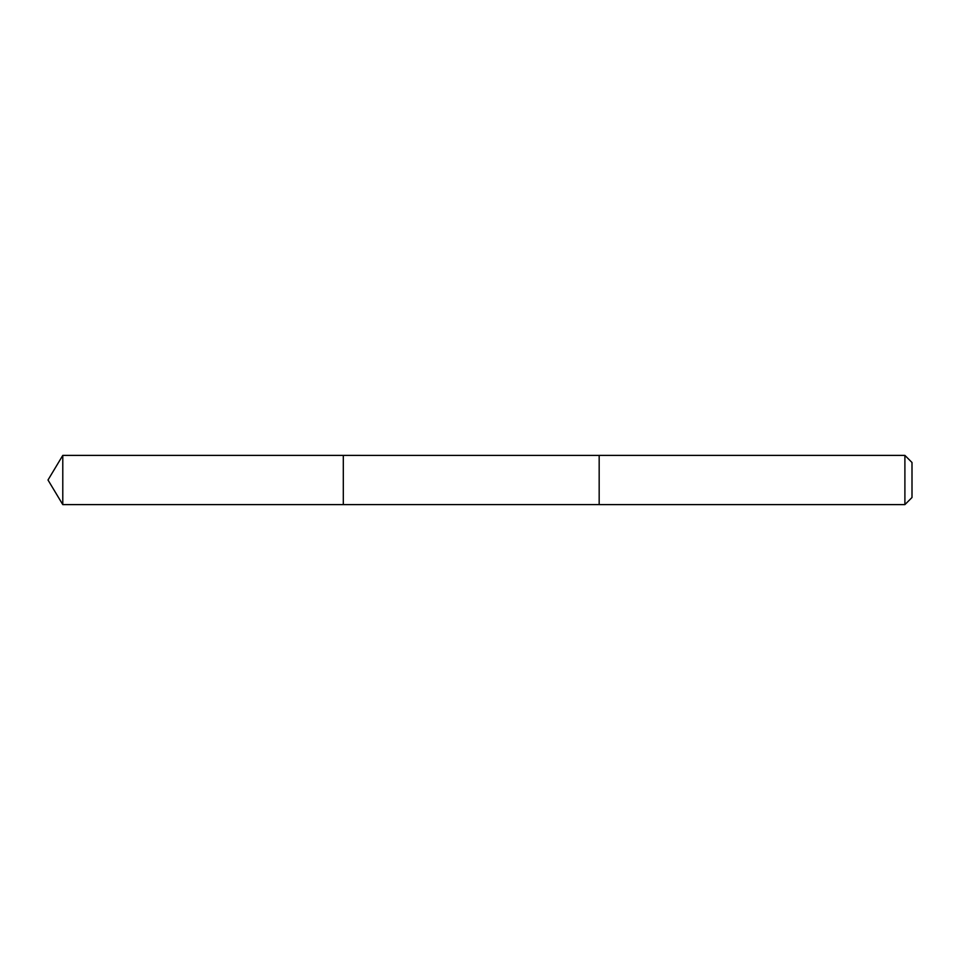 <?xml version="1.0" encoding="UTF-8"?>
<svg xmlns="http://www.w3.org/2000/svg" width="960" height="960" viewBox="0 0 960 960"><rect width="100%" height="100%" fill="white"/><g stroke="black" fill="none" stroke-linecap="round" stroke-linejoin="round"><path stroke-width="1.44" d="M343.308 495.252L343.308 455.388L62.784 455.388L62.784 504.612L343.308 504.612L343.308 455.388L599.172 455.4L599.172 504.6L343.308 504.612L343.308 495.252M599.172 455.388L599.172 504.612L904.896 504.612L904.896 455.388L599.172 455.388M904.896 455.388L912 462.492L912 497.508L904.896 504.612M343.308 504.612L62.784 504.612L48 480L62.784 504.612M48 480L62.784 455.388"/></g></svg>
